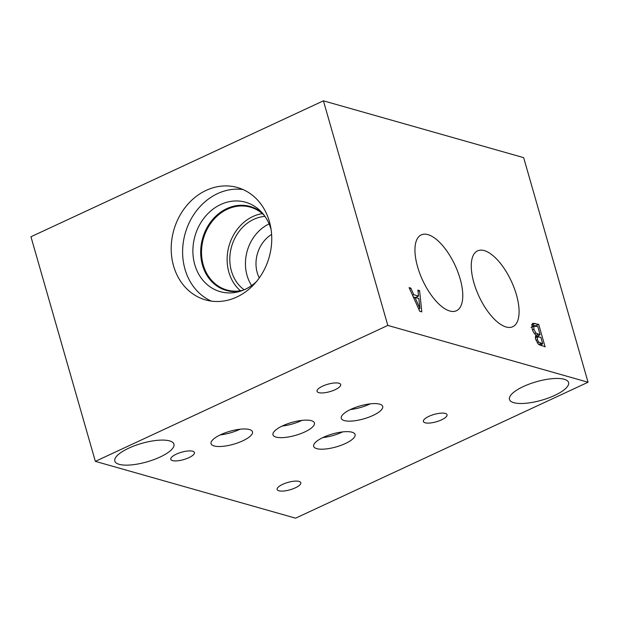 <?xml version="1.0" encoding="UTF-8"?>
<svg xmlns="http://www.w3.org/2000/svg" width="619" height="619" viewBox="0 0 619 619"><rect width="100%" height="100%" fill="white"/><g stroke="black" fill="none" stroke-linecap="round" stroke-linejoin="round"><path stroke-width="0.93" d="M588.05 382.24L523.651 157.644L323.412 100.827L30.95 236.76L95.349 461.356L295.588 518.173L588.05 382.24L387.819 325.424L95.349 461.356M414.97 297.399L419.937 308.517L418.831 298.49L414.97 297.399L413.755 297.963M419.937 308.517L418.754 309.067M419.581 290.597L421.802 311.86L419.752 311.28L409.089 287.618L410.846 288.121L413.786 294.721L418.56 296.075L417.895 290.118L419.581 290.597L418.026 291.317M418.56 296.075L415.434 297.53M413.786 294.721L412.548 295.294M413.299 296.958L414.923 297.422M410.846 288.121L409.577 288.702M416.897 296.841L417.02 297.979M323.412 100.827L387.819 325.424M473.899 282.751A41.813 17.85 -114.9 0 1 477.551 250.873A41.813 17.85 -114.9 0 1 516.447 294.83A41.813 17.85 -114.9 0 1 512.795 326.708A41.813 17.85 -114.9 0 1 473.899 282.751M417.585 266.774A41.813 17.85 -114.9 0 1 421.237 234.895A41.813 17.85 -114.9 0 1 460.134 278.852A41.813 17.85 -114.9 0 1 456.482 310.73A41.813 17.85 -114.9 0 1 417.585 266.774M536.116 335.134C534.367 333.904 533.052 331.823 532.17 328.882L532.015 324.17L532.889 323.288L538.685 324.387L545.122 346.849L538.259 344.063L535.768 339.545C535.18 337.37 535.311 335.939 536.147 335.243L536.116 335.134M542.731 343.831L540.844 337.262L537.253 336.929L537.385 339.622L538.7 342.152L542.731 343.831L539.783 345.201M538.7 342.152L537.23 342.833M535.412 337.634L537.632 336.604L535.427 337.773M540.132 334.763L537.749 326.468L533.833 326.221L533.872 329.246L535.884 333.022L540.132 334.763L536.952 336.241L535.659 335.877M535.884 333.022L534.537 333.656M531.063 327.35L534.243 325.88L531.783 327.172M538.685 324.387L535.505 325.865M538.298 335.614L538.592 336.628M540.898 344.682L541.199 345.727M531.791 324.813L535.489 325.857M282.156 426.05A21.549 6.732 164 0 0 301.979 420.371M276.028 437.099A21.549 6.732 -16 0 1 272.987 434.832A21.549 6.732 -16 0 1 287.108 423.969A21.549 6.732 -16 0 1 311.365 420.68A21.549 6.732 -16 0 1 314.406 422.955A21.549 6.732 -16 0 1 300.277 433.811A21.549 6.732 -16 0 1 276.028 437.099M350.447 409.53A21.549 6.732 164 0 0 370.278 403.843M344.326 420.58A21.549 6.732 -16 0 1 341.278 418.305A21.549 6.732 -16 0 1 355.407 407.441A21.549 6.732 -16 0 1 379.664 404.153A21.549 6.732 -16 0 1 382.704 406.428A21.549 6.732 -16 0 1 368.576 417.291A21.549 6.732 -16 0 1 344.326 420.58M220.232 434.902A21.549 6.732 164 0 0 240.064 429.222M214.104 445.951A21.549 6.732 -16 0 1 211.064 443.684A21.549 6.732 -16 0 1 225.192 432.82A21.549 6.732 -16 0 1 249.442 429.532A21.549 6.732 -16 0 1 252.482 431.807A21.549 6.732 -16 0 1 238.361 442.662A21.549 6.732 -16 0 1 214.104 445.951M322.839 437.587A21.549 6.732 164 0 0 342.663 431.9M316.711 448.636A21.549 6.732 -16 0 1 313.671 446.361A21.549 6.732 -16 0 1 327.791 435.497A21.549 6.732 -16 0 1 352.049 432.209A21.549 6.732 -16 0 1 355.089 434.484A21.549 6.732 -16 0 1 340.961 445.347A21.549 6.732 -16 0 1 316.711 448.636M425.137 422.792A12.295 3.838 -16 0 1 423.396 421.5A12.295 3.838 -16 0 1 431.458 415.295A12.295 3.838 -16 0 1 445.301 413.422A12.295 3.838 -16 0 1 447.042 414.715A12.295 3.838 -16 0 1 438.979 420.92A12.295 3.838 -16 0 1 425.137 422.792M172.508 460.606A12.295 3.838 -16 0 1 170.774 459.306A12.295 3.838 -16 0 1 178.837 453.108A12.295 3.838 -16 0 1 192.679 451.228A12.295 3.838 -16 0 1 194.42 452.528A12.295 3.838 -16 0 1 186.358 458.725A12.295 3.838 -16 0 1 172.508 460.606M318.785 392.616A12.295 3.838 -16 0 1 317.052 391.324A12.295 3.838 -16 0 1 325.107 385.119A12.295 3.838 -16 0 1 338.957 383.246A12.295 3.838 -16 0 1 340.69 384.546A12.295 3.838 -16 0 1 332.627 390.744A12.295 3.838 -16 0 1 318.785 392.616M278.883 490.782A12.295 3.838 -16 0 1 277.15 489.49A12.295 3.838 -16 0 1 285.212 483.284A12.295 3.838 -16 0 1 299.054 481.412A12.295 3.838 -16 0 1 300.795 482.704A12.295 3.838 -16 0 1 292.733 488.909A12.295 3.838 -16 0 1 278.883 490.782M119.165 464.335A30.741 9.602 -16 0 1 114.825 461.093A30.741 9.602 -16 0 1 134.981 445.595A30.741 9.602 -16 0 1 169.591 440.898A30.741 9.602 -16 0 1 173.931 444.148A30.741 9.602 -16 0 1 153.775 459.646A30.741 9.602 -16 0 1 119.165 464.335M513.809 402.69A30.741 9.602 -16 0 1 509.468 399.448A30.741 9.602 -16 0 1 529.624 383.95A30.741 9.602 -16 0 1 564.234 379.261A30.741 9.602 -16 0 1 568.575 382.503A30.741 9.602 -16 0 1 548.419 398.002A30.741 9.602 -16 0 1 513.809 402.69M211.35 301.113A58.41 49.566 105.8 0 1 184.988 269.211A58.41 49.566 105.8 0 1 243.012 189.538M173.575 265.969A58.41 49.566 105.8 0 1 186.164 206.22A58.41 49.566 105.8 0 1 237.417 187.518A58.41 49.566 105.8 0 1 269.373 221.447A58.41 49.566 105.8 0 1 256.784 281.196A58.41 49.566 105.8 0 1 205.531 299.898A58.41 49.566 105.8 0 1 173.575 265.969M256.328 281.761A46.479 39.446 105.8 0 1 237.75 291.944A46.479 39.446 105.8 0 1 194.776 264.661A46.479 39.446 105.8 0 1 211.76 210.135A46.479 39.446 105.8 0 1 260.661 211.203A46.479 39.446 105.8 0 1 271.006 229.231A46.479 39.446 105.8 0 1 271.114 229.626M240.319 291.232A43.655 37.047 105.8 0 1 226.345 290.466A43.655 37.047 105.8 0 1 202.459 265.11A43.655 37.047 105.8 0 1 211.868 220.449A43.655 37.047 105.8 0 1 250.177 206.475A43.655 37.047 105.8 0 1 262.471 213.16M226.345 290.466A43.655 37.047 105.8 0 1 202.475 265.11A43.655 37.047 105.8 0 1 211.876 220.457A43.655 37.047 105.8 0 1 250.177 206.475M243.12 290.234A43.051 36.536 105.8 0 1 226.825 289.978A43.051 36.536 105.8 0 1 203.272 264.971A43.051 36.536 105.8 0 1 212.549 220.929A43.051 36.536 105.8 0 1 250.324 207.141A43.051 36.536 105.8 0 1 264.328 215.482M240.435 290.76A43.051 36.536 105.8 0 1 228.883 272.236A43.051 36.536 105.8 0 1 262.324 213.625M244.149 289.8A39.933 33.89 105.8 0 1 231.436 271.045A39.933 33.89 105.8 0 1 264.978 216.387M251.616 285.583A39.933 33.89 105.8 0 1 247.066 275.478A39.933 33.89 105.8 0 1 269.118 223.908M259.268 277.946A30.795 26.13 105.8 0 1 257.249 272.762A30.795 26.13 105.8 0 1 271.617 234.423M541.138 343.375L538.731 344.497M537.385 339.622L536 340.264M538.244 334.229L536.139 335.212M533.872 329.246L532.495 329.881M535.095 323.373L531.914 324.843"/></g></svg>

